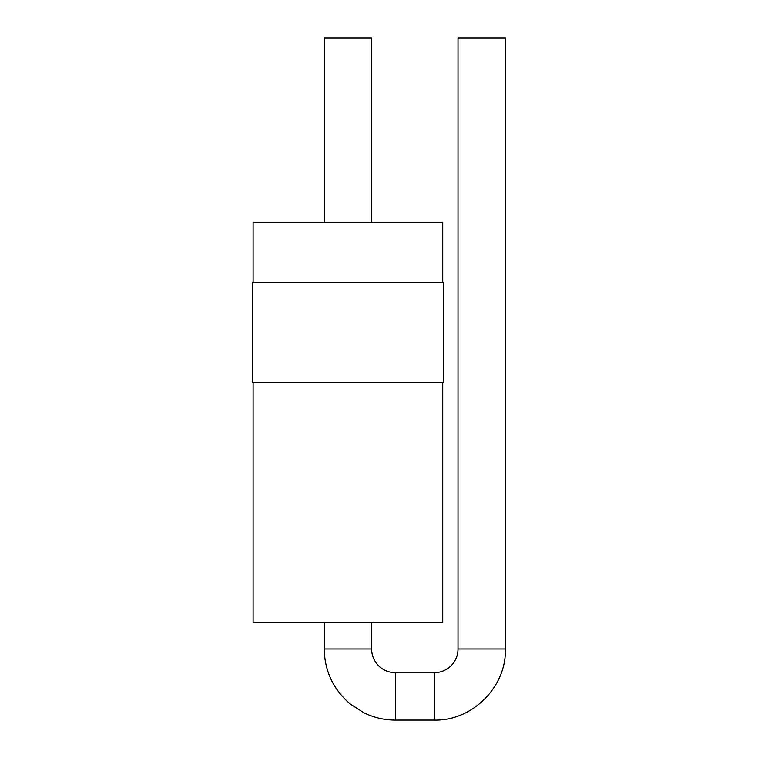 <?xml version="1.0" encoding="UTF-8"?>
<svg xmlns="http://www.w3.org/2000/svg" width="758" height="758" viewBox="0 0 758 758"><rect width="100%" height="100%" fill="white"/><g stroke="black" fill="none" stroke-linecap="round" stroke-linejoin="round"><path stroke-width="1.14" d="M371.628 222.274L371.628 37.9L324.216 37.9L324.216 222.274M253.096 282.336L253.096 222.274L442.738 222.274L442.738 282.336M252.566 282.336L443.269 282.336L443.269 382.42L252.566 382.42L252.566 282.336M253.096 382.42L253.096 622.64L442.738 622.64L442.738 382.42M371.628 622.64L371.628 648.981A23.706 23.706 0 0 0 395.335 672.687L434.315 672.687A23.706 23.706 0 0 0 458.022 648.981L458.022 37.9L505.434 37.9L505.434 648.981L458.022 648.981M371.628 648.981L324.216 648.981L324.216 622.64M324.216 648.981C324.68 671.304 333.416 689.685 350.433 704.135L364.039 712.852C373.921 717.646 384.353 720.072 395.335 720.1L395.335 672.687M434.315 672.687L434.315 720.1L395.335 720.1M505.434 648.981C506.41 686.985 472.31 721.085 434.315 720.1"/></g></svg>
